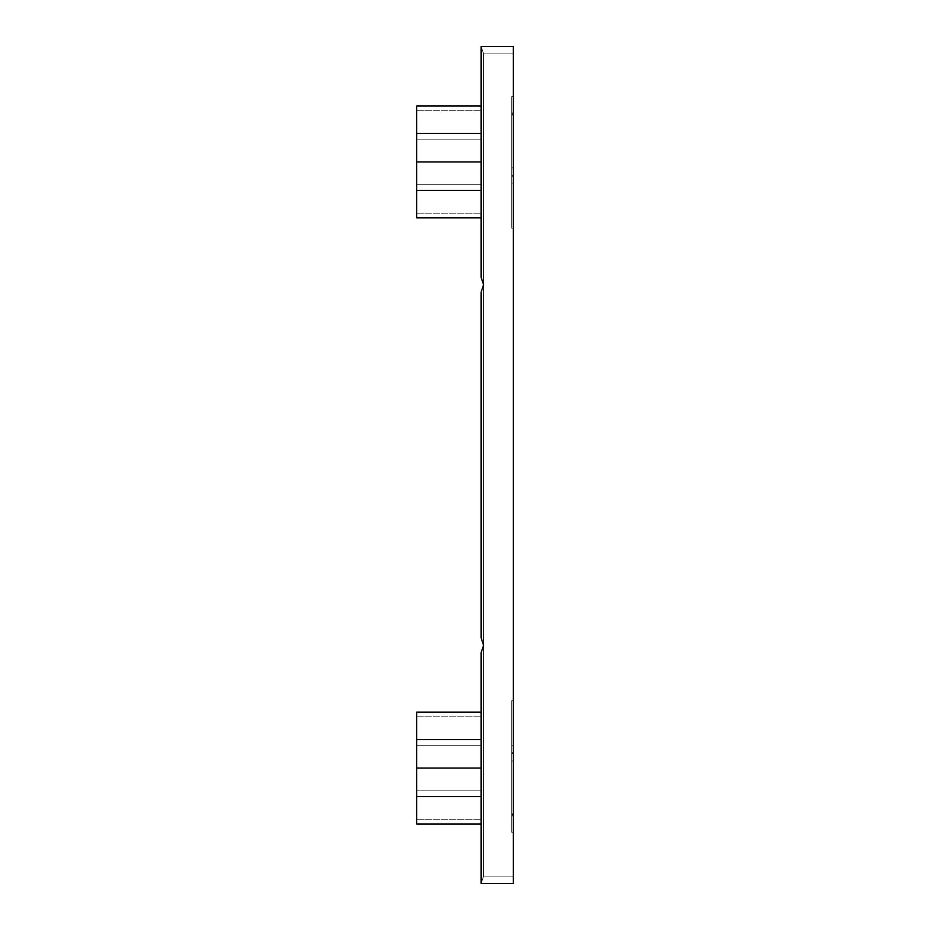 <?xml version="1.0" encoding="UTF-8"?>
<svg xmlns="http://www.w3.org/2000/svg" width="930" height="930" viewBox="0 0 930 930"><rect width="100%" height="100%" fill="white"/><g stroke="black" fill="none" stroke-linecap="round" stroke-linejoin="round"><path stroke-width="0.7" stroke-dasharray="4.65 3.49" d="M481.101 105.997L416.71 105.997L481.101 105.997L416.71 105.997L481.101 105.997L416.71 105.997L481.101 105.997L416.71 105.997L481.101 105.997L416.71 105.997L416.71 139.163L416.71 105.997L416.71 139.163L481.101 139.163L481.101 105.997L481.101 139.163L481.101 105.997L481.101 139.163L481.101 105.997L481.101 139.163L481.101 105.997L481.101 139.163L481.101 105.997L481.101 139.163L416.71 139.163L416.71 105.997L416.71 139.163L416.71 105.997L416.71 139.163L481.101 139.163L416.71 139.163L416.71 105.997L416.71 161.925L481.101 161.925L481.101 217.864L481.101 105.997L481.101 217.864L481.101 105.997L481.101 217.864L481.101 105.997L481.101 217.864L481.101 161.925L416.71 161.925L416.71 217.864L416.71 184.686L481.101 184.686L481.101 217.864L481.101 184.686L481.101 217.864L481.101 184.686L416.71 184.686L416.71 217.864L416.71 105.997L416.71 161.925L481.101 161.925L416.71 161.925L416.71 217.864L416.71 105.997L416.71 161.925L481.101 161.925L416.71 161.925L416.71 217.864L416.71 184.686L481.101 184.686L416.71 184.686L416.71 217.864L416.71 105.997L416.71 161.925L481.101 161.925L416.71 161.925L416.71 217.864L416.71 105.997L416.71 161.925L481.101 161.925M416.71 745.314L416.71 824.003L416.71 712.136L416.71 768.075L416.71 712.136L416.71 745.314L481.101 745.314L481.101 712.136L481.101 745.314L481.101 712.136L481.101 745.314L481.101 712.136L481.101 745.314L481.101 712.136L481.101 745.314L481.101 712.136L481.101 745.314L416.71 745.314L416.71 712.136L416.71 745.314L416.71 712.136L416.71 745.314L481.101 745.314L416.71 745.314L416.71 712.136L416.71 745.314L416.71 712.136L416.71 745.314L481.101 745.314M481.101 728.237L481.101 824.003L481.101 728.237M481.101 277.349L481.101 46.5L483.6 53.87L481.101 46.5L483.6 53.87L481.101 46.5L483.6 53.87L481.101 46.5L483.6 53.87L481.101 46.5L481.101 277.349L481.101 46.5L481.101 277.349L481.101 46.5L481.101 277.349L481.101 46.5L481.101 277.349L481.101 46.5L513.29 46.5L481.101 46.5L513.29 46.5L513.29 53.87L483.6 53.87L483.6 284.719L481.101 277.349L483.6 284.719L483.6 53.87L483.6 284.719L481.101 277.349L483.6 284.719L481.101 277.349L483.6 284.719L483.6 53.87L513.29 53.87L513.29 46.5L481.101 46.5L513.29 46.5L513.29 53.87L513.29 46.5L481.101 46.5L513.29 46.5L513.29 53.87L483.6 53.87L513.29 53.87L513.29 46.5L481.101 46.5L513.29 46.5L513.29 883.5L481.101 883.5L481.101 652.651L483.6 645.281L481.101 652.651L483.6 645.281L481.101 652.651L483.6 645.281L481.101 652.651L483.6 645.281L481.101 652.651L481.101 883.5L481.101 652.651L481.101 883.5L481.101 652.651L481.101 883.5L481.101 652.651L481.101 883.5L481.101 652.651L483.6 645.281L483.6 284.719L481.101 277.349L483.6 284.719L481.101 292.09L483.6 284.719L481.101 292.09L483.6 284.719L481.101 292.09L483.6 284.719L481.101 292.09L483.6 284.719L481.101 292.09L481.101 637.91L481.101 292.09L481.101 637.91L481.101 292.09L481.101 637.91L481.101 292.09L481.101 637.91L481.101 292.09L481.101 637.91L483.6 645.281L481.101 637.91L483.6 645.281L483.6 284.719L481.101 277.349M481.101 790.837L481.101 824.003L481.101 790.837L416.71 790.837L481.101 790.837L416.71 790.837L481.101 790.837L416.71 790.837L416.71 824.003L416.71 790.837M483.6 876.13L483.6 645.281L481.101 637.91L483.6 645.281L483.6 284.719L483.6 645.281L481.101 637.91L483.6 645.281L481.101 637.91L483.6 645.281L483.6 876.13L481.101 883.5L483.6 876.13L481.101 883.5L483.6 876.13L483.6 645.281L483.6 876.13L481.101 883.5L483.6 876.13L481.101 883.5L483.6 876.13L513.29 876.13L513.29 883.5L481.101 883.5L513.29 883.5L513.29 876.13L483.6 876.13L513.29 876.13L513.29 883.5L481.101 883.5L513.29 883.5L513.29 876.13L513.29 883.5L481.101 883.5L513.29 883.5L513.29 876.13L483.6 876.13M513.29 883.5L481.101 883.5L513.29 883.5L513.29 876.13L513.29 883.5M513.29 176.223L513.29 96.615L513.29 228.199L513.29 96.615L513.29 228.199L513.29 96.615L513.29 228.199L513.29 96.615L513.29 228.199L513.29 96.615L513.29 228.199L513.29 176.223L511.674 176.223L511.674 96.615L511.674 228.199L513.29 228.199L511.674 228.199L511.674 176.223L513.29 176.223L511.674 176.223L511.674 183.082L513.29 183.082L511.674 183.082L511.674 113.797L513.29 113.797L511.674 113.797L511.674 112.949L513.29 112.949L511.674 112.949L511.674 96.615L513.29 96.615L511.674 96.615L511.674 115.076L513.29 115.076L511.674 115.076L511.674 114.216L513.29 114.216L511.674 114.216L511.674 175.258L513.29 175.258L511.674 175.258L511.674 167.888L513.29 167.888L511.674 167.888L511.674 228.199L511.674 96.615L511.674 228.199L513.29 228.199L511.674 228.199L513.29 228.199L511.674 228.199L511.674 176.223L513.29 176.223L511.674 176.223L511.674 183.082L513.29 183.082L511.674 183.082L511.674 113.797L513.29 113.797L511.674 113.797L511.674 112.949L513.29 112.949L511.674 112.949L511.674 96.615L513.29 96.615L511.674 96.615L511.674 115.076L513.29 115.076L511.674 115.076L511.674 114.216L513.29 114.216L511.674 114.216L511.674 175.258L513.29 175.258L511.674 175.258L511.674 167.888L513.29 167.888L511.674 167.888L511.674 228.199L511.674 96.615L511.674 228.199L513.29 228.199L511.674 228.199L511.674 176.223M513.29 700.674L513.29 832.257L513.29 700.674L513.29 832.257L513.29 700.674L513.29 832.257L513.29 700.674L513.29 832.257L513.29 700.674L513.29 832.257L513.29 700.674L511.674 700.674L511.674 752.649L513.29 752.649L511.674 752.649L511.674 745.79L511.674 832.257L511.674 700.674L513.29 700.674L511.674 700.674L513.29 700.674L511.674 700.674L511.674 752.649L511.674 745.79L513.29 745.79L511.674 745.79L511.674 815.075L513.29 815.075L511.674 815.075L511.674 815.924L513.29 815.924L511.674 815.924L511.674 832.257L513.29 832.257L511.674 832.257L511.674 813.797L513.29 813.797L511.674 813.797L511.674 814.657L513.29 814.657L511.674 814.657L511.674 753.614L513.29 753.614L511.674 753.614L511.674 760.984L513.29 760.984L511.674 760.984L511.674 700.674L513.29 700.674L511.674 700.674L511.674 832.257L511.674 700.674L513.29 700.674L511.674 700.674L511.674 752.649L513.29 752.649L511.674 752.649L511.674 745.79L513.29 745.79L511.674 745.79L511.674 815.075L513.29 815.075L511.674 815.075L511.674 815.924L513.29 815.924L511.674 815.924L511.674 832.257L513.29 832.257L511.674 832.257L511.674 813.797L513.29 813.797L511.674 813.797L511.674 814.657L513.29 814.657L511.674 814.657L511.674 753.614L513.29 753.614L511.674 753.614L511.674 760.984L513.29 760.984L511.674 760.984L511.674 700.674L513.29 700.674M481.101 712.136L416.71 712.136L481.101 712.136L416.71 712.136L481.101 712.136L416.71 712.136L481.101 712.136L416.71 712.136L481.101 712.136L416.71 712.136L416.71 768.075L481.101 768.075L416.71 768.075L481.101 768.075L416.71 768.075L481.101 768.075L416.71 768.075L416.71 796.533L416.71 768.075L481.101 768.075L416.71 768.075L416.71 796.533L416.71 739.617L416.71 768.075L481.101 768.075M416.71 768.075L416.71 824.003L481.101 824.003M416.71 139.163L416.71 110.705L416.71 139.163L481.101 139.163M416.71 161.925L416.71 217.864L416.71 184.686L481.101 184.686M416.71 184.686L416.71 217.864L481.101 217.864M511.674 760.984L511.674 832.257L511.674 753.614L511.674 760.984L513.29 760.984M511.674 753.614L513.29 753.614M511.674 814.657L513.29 814.657M511.674 813.797L513.29 813.797M511.674 832.257L513.29 832.257M511.674 815.924L513.29 815.924M511.674 815.075L513.29 815.075M511.674 745.79L513.29 745.79M511.674 752.649L513.29 752.649M511.674 228.199L513.29 228.199L511.674 228.199M511.674 167.888L513.29 167.888M511.674 175.258L513.29 175.258M511.674 114.216L513.29 114.216M511.674 115.076L513.29 115.076M511.674 96.615L513.29 96.615M511.674 112.949L513.29 112.949M511.674 113.797L513.29 113.797M511.674 183.082L513.29 183.082M416.71 110.705L481.101 110.705L416.71 110.705M416.71 190.383L481.101 190.383M416.71 716.856L481.101 716.856L416.71 716.856M416.71 796.533L481.101 796.533M416.71 819.295L481.101 819.295L416.71 819.295M416.71 739.617L481.101 739.617M416.71 133.467L481.101 133.467M416.71 213.144L481.101 213.144L416.71 213.144"/><path stroke-width="1.4" d="M481.101 217.864L416.71 217.864L416.71 105.997L481.101 105.997M481.101 824.003L416.71 824.003L416.71 712.136L481.101 712.136M481.101 46.5L481.101 277.349L483.6 284.719L481.101 292.09L481.101 637.91L483.6 645.281L481.101 652.651L481.101 883.5L513.29 883.5L513.29 46.5L481.101 46.5M416.71 768.075L481.101 768.075M416.71 161.925L481.101 161.925M416.71 190.383L481.101 190.383M416.71 796.533L481.101 796.533M416.71 739.617L481.101 739.617M416.71 133.467L481.101 133.467"/></g></svg>
